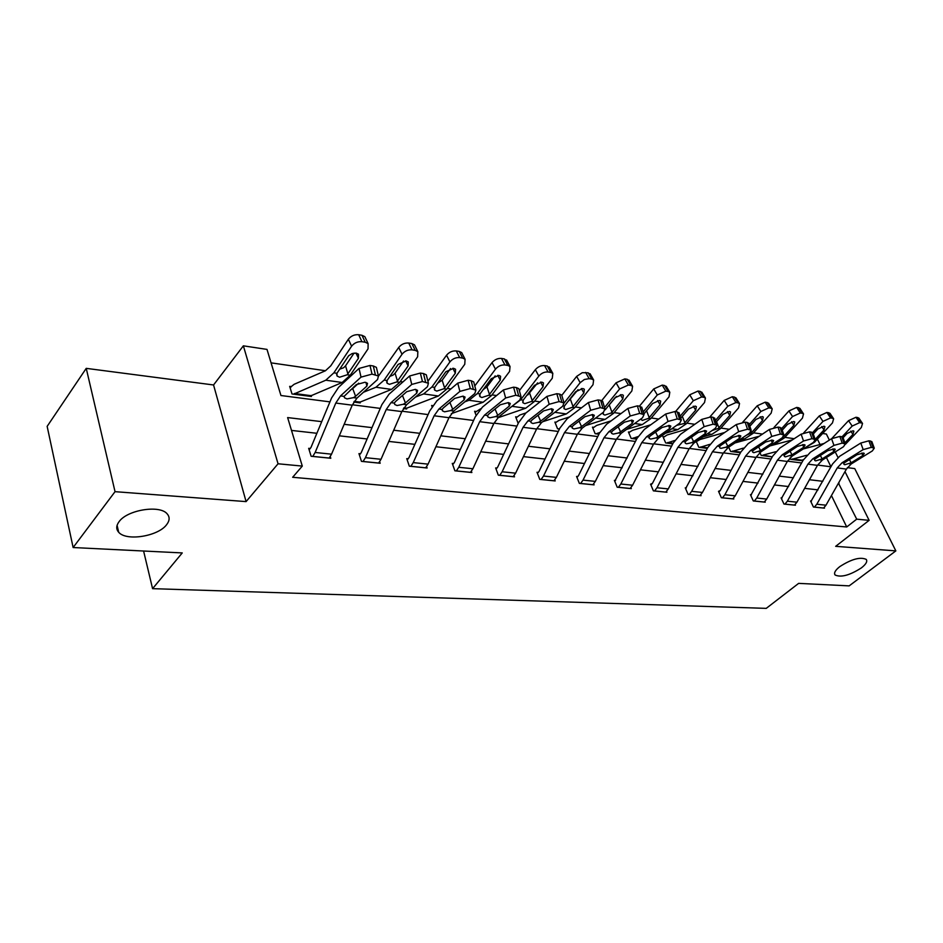 <?xml version="1.0" encoding="UTF-8"?>
<svg xmlns="http://www.w3.org/2000/svg" width="943" height="943" viewBox="0 0 943 943"><rect width="100%" height="100%" fill="white"/><g stroke="black" fill="none" stroke-linecap="round" stroke-linejoin="round"><path stroke-width="1.41" d="M839.824 566.59C851.505 559.093 860.299 556.7 866.228 559.388C867.643 561.427 866.016 564.268 861.348 567.922C849.749 575.324 841.003 577.682 835.097 575.006C833.671 573.026 835.25 570.22 839.824 566.59M119.042 521.715C127.222 509.809 159.992 504.623 167.194 513.9C169.929 517.047 169.74 520.642 166.616 524.685C158.188 536.319 126.244 541.494 118.688 532.253C116.001 529.212 116.119 525.711 119.042 521.715M822.638 433.474L826.374 434.039L829.369 440.098M143.595 551.018L152.577 588.656L766.246 608.365L798.638 583.375L849.16 585.874L895.85 550.889L854.747 468.6L847.344 467.634M152.577 588.656L182.247 552.928L73.13 547.529L47.15 426.366L86.237 368.359L115.034 491.668L246.088 501.605L278.055 463.779L243.365 345.833L266.999 349.405L280.943 395.518L329.944 401.871M246.088 501.605L213.554 384.968L86.237 368.359M213.554 384.968L243.365 345.833M794.195 438.695L784.882 437.352M762.463 434.098L753.551 432.813M729.363 429.301L720.9 428.075M694.814 424.291L686.846 423.136M658.721 419.057L651.307 417.985M620.965 413.588L614.152 412.598M581.442 407.859L575.301 406.963M540.021 401.848L534.634 401.07M496.56 395.553L491.987 394.881M450.907 388.929L447.253 388.398M402.897 381.962L400.245 381.585M352.317 374.63L350.796 374.418M325.488 370.74L271.065 362.855M73.13 547.529L115.034 491.668M808.139 447.666L807.797 446.958M290.173 387.986L291.34 386.547L289.678 386.371L292 393.962L311.426 396.508L311.096 395.447M353.814 402.06L360.202 402.897L359.872 401.907M403.415 408.567L406.657 408.991L406.327 408.06M432.012 406.586L431.623 405.478L432.648 405.62M476.062 415.215L474.588 411.266L475.932 411.454M518.19 423.431L515.644 416.794L516.929 416.971M555.286 423.077L556.158 422.205L554.885 422.087L557.549 428.759L559.458 429.006M593.63 427.297L592.452 427.144L595.151 433.686L598.935 434.181M628.804 432.861L629.594 432.106L628.439 431.988L631.162 438.401L636.666 439.132M664.013 436.774L662.941 436.633L665.687 442.927L672.772 443.858M696.229 441.489L698.81 447.277L707.333 448.385M696.394 441.854L696.677 441.171M728.68 447.182L730.636 451.438L740.467 452.734M759.881 452.593L761.213 455.445L772.258 456.895M789.963 457.897L790.635 459.3L801.397 460.219M321.716 421.651L287.627 417.584L302.29 466.09L292.66 477.276L846.72 526.972L831.443 495.558M818.017 489.877L804.627 488.356M788.607 486.553L774.439 484.95M758.019 483.099L743.001 481.401M726.169 479.504L710.244 477.7M692.987 475.755L676.096 473.846M658.367 471.842L640.438 469.826M622.239 467.763L603.19 465.618M584.483 463.508L564.244 461.221M544.995 459.052L523.471 456.612M503.656 454.385L480.741 451.791M460.337 449.493L435.902 446.734M414.873 444.353L388.822 441.418M367.11 438.966L339.303 435.819M316.883 433.285L291.505 430.421M310.33 448.503L308.679 448.326L311.119 456.271L330.793 458.263L330.274 456.612M360.521 453.772L358.953 453.607L361.464 461.363L380.159 463.249L379.664 461.764M408.248 458.769L406.751 458.616L409.333 466.196L427.12 467.999L426.649 466.632M453.677 463.543L452.263 463.39L454.903 470.805L471.854 472.514L471.394 471.264M496.996 468.082L495.641 467.94L498.328 475.189L514.501 476.828L514.065 475.673M538.323 472.419L537.027 472.29L539.761 479.374L555.203 480.942L554.79 479.881M577.811 476.569L576.574 476.439L579.344 483.382L594.102 484.867L593.701 483.889M615.567 480.529L614.388 480.4L617.193 487.201L631.303 488.627L630.926 487.72M665.805 492.116L654.583 490.938L657 487.743L677.876 447.3L682.756 441.524L704.138 426.649L701.781 419.399L680.481 434.346L673.196 443.01L652.438 483.37L650.576 484.195L653.405 490.867L666.925 492.234L666.56 491.374M686.351 487.955L685.255 487.837L688.107 494.368L701.073 495.676L700.72 494.886M722.421 497.833L724.872 494.745L745.607 456.07L750.463 450.554L771.787 436.42L769.405 429.454L748.153 443.658L740.903 451.921L720.275 490.525L718.507 491.327L721.383 497.727L733.807 498.988L733.477 498.246M751.43 494.78L750.428 494.674L753.304 500.957L765.245 502.171L764.926 501.464M782.053 497.987L781.087 497.892L783.975 504.057L795.444 505.212L795.138 504.552M811.487 501.075L810.556 500.981L813.455 507.039L824.488 508.147L824.194 507.523M844.987 471.618L869.128 520.347L835.663 546.327L895.85 550.889M869.128 520.347L856.704 519.157L838.457 483.17M846.72 526.972L856.704 519.157M302.29 466.09L278.055 463.779M835.239 451.945L837.985 457.473M817.628 465.052L830.972 466.785L826.422 457.508M820.045 444.53L817.381 439.12M352.411 404.783L380.265 408.39M402.013 411.207L428.087 414.59M449.151 417.313L473.586 420.484M494.014 423.124L516.941 426.095M536.756 428.664L558.291 431.458M577.529 433.945L597.768 436.574M616.463 438.99L635.499 441.454M653.688 443.811L671.593 446.133M689.298 448.432L706.166 450.613M723.411 452.852L739.312 454.903M756.121 457.084L771.103 459.029M787.488 461.151L801.633 462.978M822.826 481.307L809.448 479.716M793.44 477.806L779.283 476.121M762.875 474.164L747.87 472.384M731.049 470.38L715.124 468.482M697.879 466.431L680.987 464.416M663.271 462.306L645.354 460.172M627.154 458.015L608.117 455.74M589.41 453.512L569.171 451.108M549.922 448.821L528.398 446.251M508.583 443.894L485.657 441.159M465.253 438.731L440.817 435.831M419.776 433.32L393.702 430.22M371.99 427.627L344.16 424.315M837.867 484.207L839.058 483.24M312.77 456.436L315.151 452.475L335.791 403.062L340.517 395.907L361.028 377.117L359.012 368.442L369.986 365.46L372.014 374.123L361.028 377.117M309.151 449.87L311.037 447.336L331.535 398.052L338.584 387.325L359.012 368.442M329.166 458.098L331.547 454.172L352.234 405.184L356.973 398.099L377.577 379.51L378.426 375.986L372.014 374.123M350.207 390.178L352.717 388.61L355.594 396.296L366.862 386.1L366.014 382.457M375.326 374.619L373.287 365.967L369.986 365.46M373.287 365.967L376.375 367.357L376.776 369.055M358.67 383.176L352.717 388.61M355.594 396.296L353.46 397.64L347.024 398.924L344.56 397.84L344.089 396.39L356.289 384.614L365.024 382.245L367.522 383.329L366.862 386.1M293.638 394.174L309.858 396.249L342.168 382.493L350.277 375.196L368.041 348.851L368.112 343.617L365.224 342.238L361.971 335.284L364.847 336.675L365.754 338.596M293.674 394.127L325.806 380.206L333.881 372.827L351.586 346.222L348.368 339.232C351.02 335.908 354.45 334.411 358.682 334.73L361.971 335.284M291.34 386.547L294.11 384.308L325.406 370.788L330.769 365.849L348.368 339.232M347.248 374.76L339.61 377.224L337.087 376.045L336.946 373.275L348.698 355.723L352.199 353.531L356.136 353.083L358.47 354.191L358.423 358.305L347.248 374.76L350.277 375.196M358.682 334.73L361.923 341.696L365.224 342.238M361.923 341.696C357.692 341.39 354.25 342.898 351.586 346.222M339.539 369.22L343.629 367.746L345.551 365.825L354.073 353.083M363.043 461.516L365.436 457.673L386.206 409.58L390.991 402.637L411.749 384.438L409.663 375.974L420.342 373.074L422.44 381.526L411.749 384.438M359.413 455.009L361.228 452.64L381.868 404.677L388.988 394.257L409.663 375.974M378.614 463.096L381.019 459.276L401.836 411.596L406.622 404.724L427.45 386.713L428.417 383.247L422.44 381.526M425.588 381.986L423.478 373.546L420.342 373.074M423.478 373.546L426.307 374.819L426.684 376.34M402.449 395.471L405.407 402.979L403.274 404.276L397.062 405.537L394.799 404.535L394.374 403.085L395.4 401.635L406.763 391.687L415.262 389.376L417.56 390.378L416.806 393.101L415.91 389.494M405.407 402.979L416.806 393.101M410.83 466.349L413.246 462.6L434.122 415.78L438.931 409.026L459.889 391.392L457.744 383.129L468.141 380.288L470.309 388.551L459.889 391.392M407.187 459.913L408.956 457.673L429.69 410.971L436.868 400.846L457.744 383.129M425.658 467.846L428.075 464.133L448.974 417.702L453.795 411.007L474.8 393.537L475.885 390.143L470.309 388.551M473.292 388.988L471.123 380.736L468.141 380.288M471.123 380.736L473.728 381.915L474.081 383.271M449.894 402.437L452.734 409.321L450.613 410.582L444.601 411.82L442.526 410.9L442.149 409.462L443.21 408.048L454.691 398.406L462.978 396.154L465.076 397.074L464.227 399.749L463.308 396.213M452.734 409.321L464.227 399.749M353.837 402.013L358.717 402.661L391.51 389.412L399.714 382.351L417.643 356.76L417.832 351.633L415.191 350.36L411.855 343.558L414.496 344.832L415.321 346.517M363.444 392.264L375.962 387.243L384.143 380.1L402.024 354.262L398.724 347.437C401.376 344.207 404.712 342.745 408.732 343.04L411.855 343.558M378.508 376.092L398.724 347.437M353.731 386.948L355.181 386.359M396.838 381.927L389.435 384.331L387.113 383.259L387.054 380.512L398.123 364.411L406.115 360.898L408.26 361.912L408.107 365.943L396.838 381.927L399.714 382.351M408.732 343.04L412.067 349.853L415.191 350.36M412.067 349.853C408.036 349.57 404.677 351.032 402.024 354.262M389.789 376.422L393.16 375.066L395.07 373.204L403.545 361.004M403.451 408.519L405.242 408.755L438.424 396.001L446.711 389.141L464.769 364.269L465.076 359.248L462.648 358.081L459.253 351.421L461.681 352.588L462.424 354.061M415.521 397.027L423.643 393.926L431.906 386.995L449.917 361.9L446.546 355.216C449.198 352.081 452.44 350.655 456.282 350.926L459.253 351.421M427.922 381.255L446.546 355.216M443.976 388.74L436.786 391.097L434.664 390.107L434.664 387.396L445.839 371.754L453.595 368.324L455.563 369.255L455.328 373.204L443.976 388.74L446.711 389.141M456.282 350.926L459.677 357.597L462.648 358.081M459.677 357.597C455.834 357.326 452.581 358.764 449.917 361.9M437.576 383.223L442.149 380.218L450.518 368.583M456.329 470.946L458.758 467.292L479.692 421.674L484.537 415.109L505.637 397.993L503.456 389.919L513.581 387.16L515.797 395.223L505.637 397.993M452.687 464.581L454.396 462.471L475.201 416.959L482.427 407.105L503.456 389.919M470.451 472.372L472.891 468.754L493.837 423.501L498.682 416.995L519.829 400.044L521.031 396.708L515.797 395.223M518.638 395.636L516.422 387.585L513.581 387.16M516.422 387.585L518.815 388.669L519.145 389.872M495.04 409.026L497.751 415.368L495.653 416.582L489.83 417.808L487.92 416.959L487.602 415.509L488.698 414.154L500.261 404.795L508.336 402.59L510.269 403.439L509.338 406.068L508.395 402.602M497.751 415.368L509.338 406.068M499.684 475.331L502.136 471.771L523.094 427.285L527.962 420.896L549.18 404.276L546.952 396.39L556.83 393.691L559.081 401.577L549.18 404.276M496.042 469.036L497.715 467.044L518.556 422.664L525.805 413.069L546.952 396.39M513.157 476.686L515.609 473.162L536.579 429.03L541.447 422.688L562.688 406.233L563.997 402.956L559.081 401.577M561.792 401.977L559.529 394.091L556.83 393.691M559.529 394.091L561.733 395.093L562.052 396.178M538.04 415.25L540.645 421.12L538.559 422.311L532.913 423.501L531.145 422.712L530.885 421.285L532.017 419.965L543.639 410.877L551.514 408.72L553.293 409.51L552.28 412.091L551.325 408.696M540.645 421.12L552.28 412.091M541.058 479.515L543.51 476.038L564.492 432.637L569.36 426.413L590.66 410.264L588.397 402.543L598.039 399.915L600.326 407.624L590.66 410.264M537.427 473.303L539.054 471.406L559.894 428.11L567.167 418.763L588.397 402.543M553.93 480.812L556.382 477.37L577.352 434.299L582.232 428.122L603.544 412.126L604.946 408.908L600.326 407.624M602.907 408.001L600.62 400.304L598.039 399.915M600.62 400.304L602.942 402.189M579.049 421.156L581.548 426.601L579.474 427.757L573.992 428.924L572.366 428.205L572.153 426.79L573.309 425.493L584.978 416.665L592.664 414.566L594.314 415.297L593.218 417.82L592.251 414.531M581.548 426.601L593.218 417.82M451.308 413.671L483.099 402.26L491.456 395.6L509.597 371.424L510.022 366.485L507.782 365.424L504.328 358.906L507.24 361.263M464.875 401.801L469.025 400.292L477.347 393.573L495.464 369.173L492.034 362.619C494.674 359.578 497.833 358.175 501.499 358.434L504.328 358.906M474.789 385.97L492.034 362.619M488.851 395.235L481.861 397.522L479.904 396.614L479.987 393.95L491.22 378.732L498.764 375.385L500.58 376.233L500.25 380.123L488.851 395.235L491.456 395.6M501.499 358.434L504.953 364.965L507.782 365.424M504.953 364.965C501.287 364.717 498.116 366.12 495.464 369.173M483.099 389.648L486.953 386.889L495.169 375.868M497.704 417.855L525.687 408.236L534.092 401.765L552.292 378.226L552.822 373.393L550.759 372.414L547.246 366.025L549.934 368.147M511.719 406.539L520.642 399.82L538.83 376.08L535.353 369.68C537.981 366.709 541.058 365.342 544.559 365.578L547.246 366.025M519.357 390.661L535.353 369.68M475.024 412.421L480.565 408.826M531.604 401.412L524.815 403.663L523 402.814L523.153 400.186L534.433 385.381L541.777 382.104L543.451 382.893L543.05 386.701L531.604 401.412L534.092 401.765M544.559 365.578L548.06 371.978L550.759 372.414M548.06 371.978C544.559 371.742 541.471 373.11 538.83 376.08M527.809 394.976L537.628 382.882M542.661 421.745L566.33 413.93L574.759 407.647L593.006 384.72L593.63 379.982L591.721 379.074L588.184 372.815L590.648 374.725M564.079 403.074L580.169 382.669L576.644 376.398L582.291 372.685L588.184 372.815M561.804 395.317L576.644 376.398M516.057 417.867L519.876 415.003L525.994 412.916M572.401 407.305L565.788 409.51L564.103 408.732L564.327 406.138L575.643 391.722L582.798 388.516L584.342 389.247L583.858 392.983L572.401 407.305L574.759 407.647M585.615 372.391L589.151 378.662L591.721 379.074M589.151 378.662L584.389 379.487L580.169 382.669M568.582 401.011L578.035 389.683M580.582 483.5L583.033 480.117L604.003 437.752L608.883 431.682L630.23 415.981L627.932 408.425L637.35 405.855L639.672 413.399L630.23 415.981M576.951 477.382L578.542 475.567L599.371 433.297L606.655 424.197L627.932 408.425M592.876 484.749L595.339 481.39L616.286 439.344L621.166 433.32L642.537 417.761L644.01 414.602L639.672 413.399M642.136 413.765L639.814 406.221L637.35 405.855M639.814 406.221L641.959 407.942M618.195 426.778L620.588 431.835L618.537 432.967L613.221 434.11L611.712 433.45L611.547 432.035L612.726 430.786L624.431 422.205L631.928 420.142L633.46 420.814L632.293 423.301L631.315 420.095M620.588 431.835L632.293 423.301M585.603 425.599L605.158 419.376L613.61 413.27L631.869 390.921L632.588 386.276L630.82 385.439L627.248 379.298L629.523 381.019M558.786 428.924L559.8 428.311M604.546 407.565L619.61 388.964L616.062 382.811L624.796 378.897L627.248 379.298M601.728 400.586L616.062 382.811M556.158 422.205L559.081 420.342L569.631 416.889M605.241 409.769L614.977 397.769L621.944 394.634L623.382 395.306L622.816 398.972L611.347 412.94L604.911 415.085L603.367 414.366L603.284 412.527M624.796 378.897L628.368 385.039L630.82 385.439M628.368 385.039L619.61 388.964M607.881 406.504L616.427 396.39M618.372 487.319L620.824 484.018L641.759 442.632L646.639 436.715L668.021 421.438L665.687 414.036L674.893 411.525L677.239 418.916L668.021 421.438M614.753 481.284L637.103 438.259L644.387 429.383L665.687 414.036M630.136 488.509L632.588 485.232L653.511 444.153L658.391 438.283L679.773 423.136L681.329 420.036L677.239 418.916M679.585 419.258L677.239 411.879L674.893 411.525M677.239 411.879L679.231 413.447M655.609 432.118L657.908 436.845L655.868 437.941L650.705 439.073L649.303 438.448L649.185 437.057L650.387 435.831L662.104 427.485L669.436 425.47L670.85 426.095L669.624 428.535L668.646 425.423M657.908 436.845L669.624 428.535M626.517 429.419L642.289 424.586L650.753 418.633L669.011 396.85L669.813 392.288L668.174 391.51L664.579 385.498L666.677 387.054M596.318 433.839L599.795 432.483M643.197 411.938L657.295 394.976L653.711 388.94L662.234 385.109L664.579 385.498M639.46 406.174L653.711 388.94M592.829 428.075L596.601 425.434L611.182 420.837M643.833 414.024L652.556 403.545L659.357 400.48L660.689 401.105L660.065 404.7L648.595 418.327L642.324 420.425L640.639 419.128M662.234 385.109L665.841 391.133L668.174 391.51M665.841 391.133L657.295 394.976M651.754 484.278L650.929 485.02M665.852 492.081L668.269 488.91L689.121 448.762L694.001 443.021L715.372 428.275L717.022 425.234L713.144 424.185L704.138 426.649M715.395 424.515L713.026 417.277L710.786 416.936L713.144 424.185M713.026 417.277L714.877 418.716M701.781 419.399L710.786 416.936M691.396 437.21L693.612 441.63L691.584 442.703L686.563 443.811L685.266 443.234L685.184 441.854L686.41 440.664L698.126 432.531L705.293 430.562L706.613 431.151L705.329 433.532L704.35 430.515M693.612 441.63L705.329 433.532M665.534 433.214L677.84 429.572L686.304 423.772L704.539 402.508L705.423 398.04L703.902 397.321L700.284 391.428L702.229 392.83M632.281 438.554L638.034 436.55M680.127 416.228L693.329 400.716L689.722 394.799L698.032 391.05L700.284 391.428M675.483 411.608L689.722 394.799M629.594 432.106L632.541 430.326L650.8 424.763M680.74 418.185L688.508 409.085L695.144 406.079L696.382 406.657L695.686 410.181L684.229 423.478L677.168 425.234M698.032 391.05L701.663 396.956L703.902 397.321M701.663 396.956L693.329 400.716M689.192 494.486L691.643 491.327L712.46 451.78L717.328 446.133L738.687 431.635L736.33 424.539L745.123 422.134L747.504 429.218L738.687 431.635M685.596 488.615L707.769 447.56L715.03 439.096L736.33 424.539M700.001 495.57L702.441 492.435L723.234 453.17L728.102 447.571L749.449 433.191L751.17 430.208L747.504 429.218M749.661 429.536L747.28 422.452L745.123 422.134M747.28 422.452L749.001 423.761M725.662 442.067L727.796 446.216L725.792 447.265L720.912 448.349L719.698 447.807L719.662 446.452L720.9 445.296L732.605 437.363L739.618 435.442L740.844 435.984L739.501 438.33L738.522 435.395M727.796 446.216L739.501 438.33M702.783 436.963L711.894 434.346L720.358 428.7L738.558 407.93L739.524 403.557L738.098 402.885L734.467 397.097L736.259 398.37M666.76 443.069L674.658 440.511M715.442 420.437L727.819 406.221L724.2 400.41L732.31 396.744L734.467 397.097M709.938 416.877L724.2 400.41M663.294 437.446L666.996 435.018L688.614 428.641M716.043 422.264L722.927 414.378L729.399 411.431L730.554 411.973L729.799 415.427L718.377 428.405L712.413 430.432M732.31 396.744L735.953 402.531L738.098 402.885M735.953 402.531L727.819 406.221M719.592 491.397L718.837 492.057M732.782 498.882L735.222 495.818L755.944 457.402L760.789 451.933L782.101 437.906L783.881 434.982L780.415 434.051L771.787 436.42M782.478 434.358L780.085 427.415L778.022 427.096L780.415 434.051M780.085 427.415L781.676 428.617M769.405 429.454L778.022 427.096M758.514 446.711L760.565 450.613L753.822 452.699L752.691 452.204L752.703 450.848L765.645 441.996L772.506 440.11L773.637 440.617L772.246 442.915L771.28 440.086M760.565 450.613L772.246 442.915M738.393 440.64L744.557 438.931L753.009 433.415L771.162 413.14L772.199 408.838L770.867 408.213L767.225 402.531L768.887 403.698M699.847 447.406L709.737 444.365M749.261 424.539L760.86 411.49L757.229 405.796L765.162 402.189L767.225 402.531M742.742 422.158L757.229 405.796M697.125 441.194L700.071 439.509L724.754 432.46M749.838 426.26L755.909 419.446L762.239 416.57L763.311 417.065L762.51 420.46L751.111 433.143L746.573 435.136M765.162 402.189L768.816 407.883L770.867 408.213M768.816 407.883L760.86 411.49M754.306 501.063L756.746 498.034L777.397 460.172L782.242 454.785L803.519 440.994L801.126 434.169L809.554 431.859L811.958 438.684L803.519 440.994M750.746 495.358L772.694 456.106L779.92 448.019L801.126 434.169M764.254 502.065L766.694 499.059L787.322 461.457L792.155 456.106L813.408 442.42L815.247 439.556L811.958 438.684M813.939 438.966L811.534 432.165L809.554 431.859M811.534 432.165L813.031 433.261M790.022 451.155L792.002 454.832L785.401 456.872L784.34 456.412L784.387 455.068L797.318 446.428L804.025 444.589L805.098 445.061L803.648 447.324L802.693 444.577M792.002 454.832L803.648 447.324M772.447 444.259L775.912 443.328L784.34 437.941L802.434 418.126L803.53 413.906L802.293 413.329L798.638 407.753L800.194 408.814M731.627 451.567L743.402 448.102M781.664 428.546L792.556 416.547L788.914 410.948L796.67 407.423L798.638 407.753M773.991 427.474L788.914 410.948M734.939 442.962L759.304 436.208M782.879 437.34L780.509 438.955M796.67 407.423L800.324 412.999L802.293 413.329M800.324 412.999L792.556 416.547M783.81 436.326L793.876 425.293L794.737 421.957L793.735 421.497L787.546 424.315L782.218 430.173M784.941 504.151L787.37 501.193L807.927 464.121L812.748 458.852L833.954 445.391L831.561 438.695L839.812 436.432L842.229 443.116L833.954 445.391M781.393 498.541L803.212 460.125L810.414 452.216L831.561 438.695M794.501 505.118L796.929 502.183L817.451 465.359L822.272 460.125L843.455 446.758L845.352 443.953L842.229 443.116M844.126 443.399L841.71 436.715L839.812 436.432M841.71 436.715L843.113 437.741L847.097 433.474L853.014 430.762L853.898 431.163L852.943 434.369L844.952 442.821M820.269 455.41L822.178 458.876L815.707 460.879L814.717 460.443L814.811 459.123L827.706 450.695L834.284 448.88L835.286 449.328L833.789 451.544L832.846 448.892M822.178 458.876L833.789 451.544M805.063 447.795L814.434 442.291L832.469 422.912L833.624 418.775L832.469 418.232L828.803 412.751L830.241 413.729M762.18 455.575L771.751 456.789L763.052 455.08L775.712 451.732M762.215 455.54L763.052 455.08M812.642 432.566L822.968 421.391L819.326 415.898L826.905 412.445L828.803 412.751M803.707 432.872L819.326 415.898M769.877 445.956L792.391 439.874M826.905 412.445L830.571 417.926L832.469 418.232M830.571 417.926L822.968 421.391M815.2 439.391L823.993 429.925L824.901 426.649L823.97 426.212L817.911 428.982L813.279 433.992M814.375 507.134L816.803 504.234L837.254 467.917L842.052 462.765L863.187 449.611L860.782 443.045L868.88 440.817L871.297 447.383L863.187 449.611M810.85 501.593L832.539 463.98L839.718 456.247L860.782 443.045M814.422 507.098L823.616 508.029L825.997 505.189L846.413 469.107L851.211 463.98L872.322 450.931L874.267 448.161L871.297 447.383M873.124 447.654L870.695 441.1L868.88 440.817M870.695 441.1L872.004 442.031M849.337 459.489L851.175 462.765L844.845 464.734L843.914 464.321L844.032 463.025L856.904 454.785L863.352 453.017L864.283 453.418L862.751 455.599L861.808 453.041M851.175 462.765L862.751 455.599M845.494 444.224L861.313 427.509L862.527 423.454L861.442 422.947L857.776 417.56L859.12 418.456M836.582 451.096L842.382 447.442M791.554 459.43L800.772 460.597L803.46 459.677M791.59 459.394L806.76 455.245M842.087 436.798L852.189 426.059L848.547 420.661L855.961 417.266L857.776 417.56M831.75 438.578L848.547 420.661M803.306 448.939L824.088 443.469M855.961 417.266L859.615 422.653L861.442 422.947M859.615 422.653L852.189 426.059M329.201 458.05L312.817 456.4M344.089 396.39L340.517 395.907M356.973 398.099L353.46 397.64M352.234 405.184L335.791 403.062M331.547 454.172L315.151 452.475M333.881 372.827L336.946 373.275M325.806 380.206L342.168 382.493M294.464 393.49L310.66 395.624M358.423 358.305L356.006 353.059M345.551 365.825L347.896 373.958M378.65 463.048L363.079 461.481M394.374 403.085L390.991 402.637M406.622 404.724L403.274 404.276M401.836 411.596L386.206 409.58M381.019 459.276L365.436 457.673M425.694 467.811L410.865 466.302M442.149 409.462L438.931 409.026M453.795 411.007L450.613 410.582M448.974 417.702L434.122 415.78M428.075 464.133L413.246 462.6M384.143 380.1L387.054 380.512M375.962 387.243L391.51 389.412M354.25 401.353L359.519 402.048M408.107 365.943L405.643 360.839M395.07 373.204L397.486 381.149M431.906 386.995L434.664 387.396M423.643 393.926L438.424 396.001M403.863 407.871L406.056 408.166M455.328 373.204L452.829 368.253M442.149 380.218L444.624 387.986M470.486 472.337L456.365 470.911M487.602 415.509L484.537 415.109M498.682 416.995L495.653 416.582M493.837 423.501L479.692 421.674M472.891 468.754L458.758 467.292M513.204 476.651L499.731 475.284M530.885 421.285L527.962 420.896M541.447 422.688L538.559 422.311M536.579 429.03L523.094 427.285M515.609 473.162L502.136 471.771M553.965 480.777L541.105 479.468M572.153 426.79L569.36 426.413M582.232 428.122L579.474 427.757M577.352 434.299L564.492 432.637M556.382 477.37L543.51 476.038M477.347 393.573L479.987 393.95M469.025 400.292L483.099 402.26M500.25 380.123L497.739 375.326M486.953 386.889L489.488 394.492M520.642 399.82L523.153 400.186M512.261 406.35L525.687 408.236M543.05 386.701L540.539 382.068M529.671 393.255L532.241 400.692M563.03 405.95L564.327 406.138M554.826 412.327L566.33 413.93M583.858 392.983L581.36 388.504M570.409 399.325L573.038 406.61M592.923 484.714L580.629 483.464M611.547 432.035L608.883 431.682M621.166 433.32L618.537 432.967M616.286 439.344L604.003 437.752M595.339 481.39L583.033 480.117M595.658 418.044L605.158 419.376M611.347 412.94L613.61 413.27M558.822 428.888L559.482 428.971M622.816 398.972L620.341 394.669M609.331 405.125L611.983 412.256M630.183 488.474L618.419 487.283M649.185 437.057L646.639 436.715M658.391 438.283L655.868 437.941M653.511 444.153L641.759 442.632M632.588 485.232L620.824 484.018M634.627 423.513L642.289 424.586M648.595 418.327L650.753 418.633M596.365 433.804L598.958 434.145M597.202 433.285L599.253 433.556M660.065 404.7L657.601 400.551M646.58 410.735L649.22 417.655M685.184 441.854L682.756 441.524M694.001 443.021L691.584 442.703M689.121 448.762L677.876 447.3M668.269 488.91L657 487.743M671.864 428.735L677.84 429.572M684.229 423.478L686.304 423.772M632.329 438.519L636.69 439.084M633.166 438.012L636.973 438.519M695.686 410.181L693.27 406.197M682.308 416.346L684.866 422.818M700.036 495.535L689.239 494.45M719.662 446.452L717.328 446.133M728.102 447.571L725.792 447.265M723.234 453.17L712.46 451.78M702.441 492.435L691.643 491.327M707.474 433.721L711.894 434.346M718.377 428.405L720.358 428.7M666.807 443.033L672.783 443.823M667.644 442.55L673.078 443.257M729.799 415.427L727.418 411.596M716.539 421.698L719.002 427.768M732.829 498.847L722.456 497.798M752.703 450.848L750.463 450.554M760.789 451.933L758.573 451.638M755.944 457.402L745.607 456.07M735.222 495.818L724.872 494.745M741.563 438.507L744.557 438.931M751.111 433.143L753.009 433.415M699.895 447.371L707.356 448.349M700.732 446.899L707.639 447.807M762.51 420.46L760.164 416.771M751.253 431.364L751.724 432.519M764.301 502.03L754.353 501.028M784.387 455.068L782.242 454.785M792.155 456.106L790.034 455.823M787.322 461.457L777.397 460.172M766.694 499.059L756.746 498.034M774.227 443.092L775.912 443.328M782.513 437.682L784.34 437.941M731.674 451.544L740.491 452.699M732.511 451.072L740.774 452.157M793.876 425.293L791.578 421.745M794.536 505.094L784.977 504.128M814.811 459.123L812.748 458.852M822.272 460.125L820.221 459.854M817.451 465.359L807.927 464.121M796.929 502.183L787.37 501.193M813.75 442.196L814.434 442.291M823.993 429.925L821.742 426.507M844.032 463.025L842.052 462.765M851.211 463.98L849.242 463.72M846.413 469.107L837.254 467.917M825.997 505.189L816.803 504.234M792.438 458.946L801.609 460.149M852.943 434.369L850.727 431.092M118.688 532.253L117.085 525.345M835.097 575.006L834.579 573.91M344.56 397.84L344.065 396.496M376.375 367.357L378.426 375.986M337.087 376.045L336.627 374.442M368.112 343.617L364.847 336.675M394.799 404.535L394.339 403.345M426.307 374.819L428.417 383.247M442.526 410.9L442.09 409.84M473.728 381.915L475.885 390.143M387.113 383.259L386.689 381.832M417.832 351.633L414.496 344.832M434.664 390.107L434.263 388.846M465.076 359.248L461.681 352.588M487.92 416.959L487.507 416.004M518.815 388.669L521.031 396.708M531.145 422.712L530.768 421.863M561.733 395.093L563.997 402.956M572.366 428.205L572.024 427.45M602.648 401.223L604.946 408.908M479.904 396.614L479.527 395.494M510.022 366.485L506.556 359.978M523 402.814L522.658 401.824M552.822 373.393L549.309 367.016M564.103 408.732L563.796 407.847M593.63 379.982L590.082 373.734M611.712 433.45L611.394 432.766M641.7 407.07L644.01 414.602M603.355 414.366L603.072 413.588M632.588 386.276L629.016 380.147M649.303 438.448L649.008 437.847M678.984 412.669L681.329 420.036M669.813 392.288L666.218 386.276M714.653 418.02L717.022 425.234M705.423 398.04L701.804 392.147M748.789 423.136L751.17 430.208M739.524 403.557L735.882 397.769M781.488 428.051L783.881 434.982M772.199 408.838L768.545 403.156M812.842 432.754L815.247 439.556M803.53 413.906L799.876 408.331M842.936 437.281L845.352 443.953M833.624 418.775L829.958 413.293M871.851 441.619L874.267 448.161M862.527 423.454L858.861 418.067"/></g></svg>

